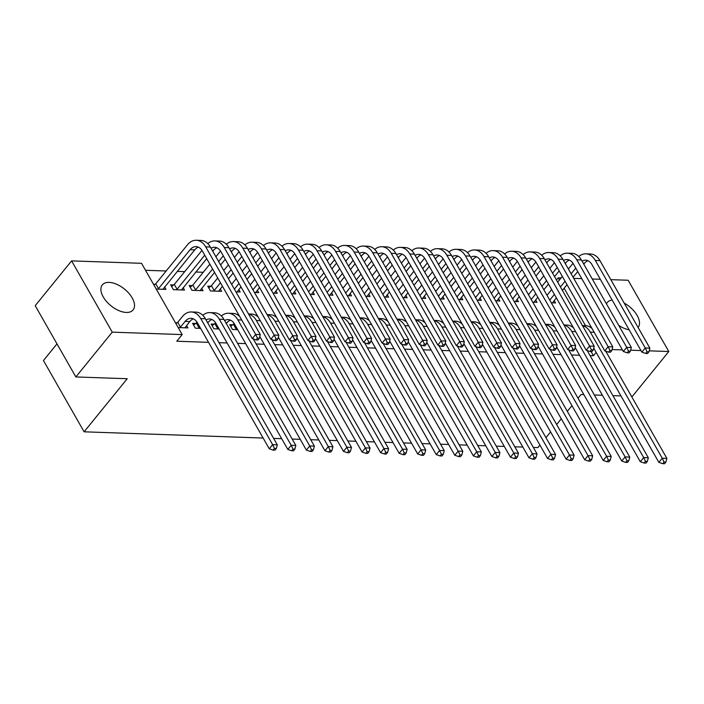 <?xml version="1.0" encoding="UTF-8"?>
<svg xmlns="http://www.w3.org/2000/svg" width="704" height="704" viewBox="0 0 704 704"><rect width="100%" height="100%" fill="white"/><g stroke="black" fill="none" stroke-linecap="round" stroke-linejoin="round"><path stroke-width="1.06" d="M629.138 329.798A19.835 10.745 -140.9 0 1 618.728 325.398M606.452 303.882A19.835 10.745 -140.9 0 1 607.297 302.482A19.835 10.745 -140.9 0 1 612.163 300.045M126.28 312.444A19.835 10.745 -140.9 0 1 106.55 301.532A19.835 10.745 -140.9 0 1 102.318 284.909A19.835 10.745 -140.9 0 1 109.138 282.392A19.835 10.745 -140.9 0 1 128.867 293.304A19.835 10.745 -140.9 0 1 133.1 309.927A19.835 10.745 -140.9 0 1 126.28 312.444M203.254 272.29L195.818 272.026M184.703 271.647L177.267 271.383M166.153 270.996L145.508 270.283M556.45 279.981L558.21 277.816L561.132 277.922M573.707 278.362L581.777 278.634M592.266 279.004L600.327 279.286M610.817 279.646L628.153 280.254L668.8 351.525L649.176 350.838M56.989 343.878L43.454 360.536L84.102 431.807L263.138 438.038M84.102 431.807L127.239 378.726L75.847 376.939L35.2 305.668L71.597 260.885L141.539 263.314L182.186 334.585L112.253 332.156L71.597 260.885M539.915 445.095L537.874 447.603L533.35 447.445M522.861 447.075L514.8 446.802M504.31 446.433L496.25 446.151M485.76 445.79L477.699 445.509M467.21 445.139L459.149 444.858M448.659 444.497L440.598 444.215M430.109 443.854L422.048 443.573M411.558 443.203L403.489 442.922M392.999 442.561L384.938 442.279M374.449 441.918L366.388 441.637M355.898 441.267L347.838 440.986M337.348 440.625L329.287 440.343M318.798 439.974L310.737 439.701M300.247 439.331L292.186 439.05M281.697 438.689L273.627 438.407M535.621 299.895L537.002 302.315L532.734 302.166M498.52 298.602L499.893 301.022L495.634 300.872M461.419 297.317L462.792 299.728L458.533 299.578M424.31 296.023L425.691 298.434L421.432 298.285M387.209 294.73L388.582 297.15L384.322 297M350.108 293.445L351.481 295.856L347.222 295.706M312.998 292.151L314.38 294.562L310.121 294.413M275.898 290.858L277.279 293.269L273.011 293.128M238.797 289.564L240.17 291.984L235.91 291.834M192.201 285.595L189.191 285.49L191.937 290.303L203.069 290.69L201.696 288.279M214.174 324.113L211.165 324.007L213.91 328.83L219.138 329.006M153.472 284.24L155.1 284.302M164.586 286.986L165.968 289.397L156.218 289.062M178.191 327.58L187.942 327.923L186.56 325.512M175.446 322.766L177.074 322.828M590.075 355.608L593.472 355.722L591.087 351.542M182.186 334.585L176.792 341.22L208.551 342.329M219.041 342.69L227.102 342.971M237.591 343.341L245.652 343.622M256.142 343.983L264.202 344.265M274.692 344.626L282.753 344.907M293.242 345.277L301.303 345.558M311.793 345.919L319.854 346.201M330.343 346.57L338.413 346.843M348.902 347.213L356.963 347.494M367.453 347.855L375.514 348.137M386.003 348.506L394.064 348.788M404.554 349.149L412.614 349.43M423.104 349.791L431.165 350.073M441.654 350.442L449.724 350.724M460.214 351.085L468.274 351.366M478.764 351.727L486.825 352.009M497.314 352.378L505.375 352.66M515.865 353.021L523.926 353.302M534.415 353.672L542.476 353.945M552.966 354.314L561.026 354.596M571.516 354.957L579.586 355.238M195.624 323.47L192.614 323.365L195.36 328.178L200.578 328.363M173.65 284.944L170.641 284.838L173.386 289.661L184.518 290.048L183.137 287.628M232.725 324.764L229.715 324.658L232.461 329.472L237.688 329.657M210.751 286.238L207.742 286.132L210.487 290.946L221.619 291.333L220.246 288.922M257.347 290.215L258.72 292.626L254.461 292.477M294.448 291.5L295.83 293.92L291.562 293.77M331.558 292.794L332.93 295.205L328.671 295.064M368.658 294.087L370.031 296.498L365.772 296.349M405.759 295.381L407.141 297.792L402.873 297.642M442.86 296.666L444.242 299.086L439.982 298.936M479.97 297.959L481.342 300.37L477.083 300.23M517.07 299.253L518.452 301.664L514.184 301.514M554.171 300.546L555.553 302.958L551.294 302.808M624.184 303.09A19.835 10.745 -140.9 0 1 638.097 327.483M592.09 328.601A19.07 13.033 -88 0 0 585.517 325.688L564.159 288.253M559.451 279.99L558.21 277.816M640.974 350.557L630.626 350.196M622.424 349.906L612.075 349.545M631.453 396.273L632.403 396.308L668.8 351.525M75.847 376.939L112.253 332.156M593.472 355.722L596.156 352.414M583.862 394.618L581.011 394.522L578.01 398.218M571.965 405.654L567.327 411.365M561.282 418.801L556.644 424.512M550.598 431.948L545.961 437.659M620.963 395.912L612.902 395.63M602.413 395.27L594.352 394.988M184.932 327.818L189.772 321.552A12.716 8.686 92 0 1 193.371 318.859M180.479 327.131L185.134 321.394A12.716 8.686 92 0 1 191.074 318.322A12.716 8.686 92 0 1 197.366 322.731L269.28 448.8L272.65 444.655L200.737 318.586A19.07 13.033 -88 0 0 191.294 311.969A19.07 13.033 -88 0 0 182.389 316.58L177.734 322.309L180.479 327.131L179.819 327.642M175.965 323.682L177.734 322.309M274.454 448.448L273.108 450.111L274.965 450.173L276.311 448.518L274.454 448.448L272.65 444.655L277.288 444.814L205.374 318.745A19.07 13.033 -88 0 0 195.932 312.127L191.294 311.969M277.288 444.814L276.311 448.518M273.108 450.111L269.28 448.8M153.991 285.155L155.76 283.791L158.506 288.605L190.124 249.691A12.716 8.686 92 0 1 196.055 246.62A12.716 8.686 92 0 1 202.356 251.029L252.296 338.58L255.666 334.435L205.726 246.884A19.07 13.033 -88 0 0 196.284 240.266A19.07 13.033 -88 0 0 187.378 244.878L155.76 283.791M158.506 288.605L157.846 289.115M162.95 289.291L194.762 249.858A12.716 8.686 92 0 1 198.361 247.166M257.47 338.228L256.124 339.891L257.981 339.953L259.327 338.29L257.47 338.228L255.666 334.435L260.304 334.594L210.364 247.051A19.07 13.033 -88 0 0 200.922 240.425L196.284 240.266M260.304 334.594L259.327 338.29M256.124 339.891L252.296 338.58M207.75 322.907L208.322 322.203A12.716 8.686 92 0 1 211.93 319.51M193.582 325.063L196.284 322.96L199.03 327.774L199.742 326.894M199.03 327.774L198.37 328.284M196.979 322.098L196.284 322.96M206.061 319.942A12.716 8.686 92 0 1 209.625 318.965A12.716 8.686 92 0 1 215.926 323.374L287.83 449.451L291.201 445.298L219.296 319.229A19.07 13.033 -88 0 0 209.845 312.611A19.07 13.033 -88 0 0 202.787 315.313M293.014 449.099L291.658 450.754L293.515 450.824L294.862 449.161L293.014 449.099L291.201 445.298L295.838 445.465L223.934 319.396A19.07 13.033 -88 0 0 214.482 312.77L209.845 312.611M295.838 445.465L294.862 449.161M291.658 450.754L287.83 449.451M226.301 323.55L226.882 322.846A12.716 8.686 92 0 1 230.481 320.153M212.133 325.706L214.834 323.602L217.58 328.416L218.293 327.536M217.58 328.416L216.92 328.935M215.53 322.74L214.834 323.602M224.611 320.584A12.716 8.686 92 0 1 228.175 319.607A12.716 8.686 92 0 1 234.476 324.025L306.381 450.094L309.751 445.949L237.846 319.88A19.07 13.033 -88 0 0 228.395 313.254A19.07 13.033 -88 0 0 221.338 315.964M311.564 449.742L310.218 451.405L312.066 451.466L313.421 449.812L311.564 449.742L309.751 445.949L314.389 446.107L253.246 338.906M239.606 316.334A19.07 13.033 -88 0 0 233.033 313.421L228.395 313.254M314.389 446.107L313.421 449.812M310.218 451.405L306.381 450.094M171.609 286.537L174.31 284.434L177.056 289.247L204.732 255.191M201.969 250.395L174.31 284.434M177.056 289.247L176.396 289.758M181.509 289.942L206.694 258.641M212.74 251.205L213.312 250.501A12.716 8.686 92 0 1 216.911 247.808M211.042 248.239A12.716 8.686 92 0 1 214.614 247.262A12.716 8.686 92 0 1 220.906 251.68L270.846 339.222L274.217 335.078L224.277 247.535A19.07 13.033 -88 0 0 214.834 240.909A19.07 13.033 -88 0 0 207.777 243.619M276.021 338.87L274.674 340.534L276.531 340.595L277.878 338.941L276.021 338.87L274.217 335.078L278.854 335.236L228.914 247.694A19.07 13.033 -88 0 0 219.472 241.076L214.834 240.909M278.854 335.236L277.878 338.941M274.674 340.534L270.846 339.222M190.159 287.179L192.861 285.076L195.606 289.898L212.599 268.99M220.519 251.046L215.89 256.74M209.854 264.167L192.861 285.076M218.636 261.554L223.282 255.842M195.606 289.898L194.946 290.409M200.059 290.585L214.562 272.439M220.607 265.003L225.254 259.292M231.29 251.856L231.862 251.152A12.716 8.686 92 0 1 235.462 248.45M229.601 248.882A12.716 8.686 92 0 1 233.165 247.914A12.716 8.686 92 0 1 239.457 252.322L289.397 339.874L292.767 335.72L242.827 248.178A19.07 13.033 -88 0 0 233.385 241.56A19.07 13.033 -88 0 0 226.327 244.262M294.571 339.522L293.225 341.176L295.082 341.246L296.428 339.583L294.571 339.522L292.767 335.72L297.405 335.887L247.465 248.336A19.07 13.033 -88 0 0 238.022 241.718L233.385 241.56M297.405 335.887L296.428 339.583M293.225 341.176L289.397 339.874M230.683 326.357L233.385 324.245L236.13 329.067L236.852 328.187M236.13 329.067L235.47 329.578M234.089 323.391L233.385 324.245M259.794 336.53L324.931 450.736L328.302 446.591L256.397 320.522A19.07 13.033 -88 0 0 248.626 314.125M330.114 450.393L328.768 452.047L330.625 452.109L331.971 450.454L330.114 450.393L328.302 446.591L332.939 446.75L271.797 339.548M258.157 316.976A19.07 13.033 -88 0 0 251.583 314.063L248.53 313.958M332.939 446.75L331.971 450.454M328.768 452.047L324.931 450.736M278.344 337.172L343.49 451.387L346.861 447.242L274.947 321.165A19.07 13.033 -88 0 0 267.177 314.767M348.665 451.035L347.318 452.69L349.175 452.76L350.522 451.097L348.665 451.035L346.861 447.242L351.498 447.401L290.347 340.19M276.707 317.627A19.07 13.033 -88 0 0 270.142 314.714L267.08 314.6M351.498 447.401L350.522 451.097M347.318 452.69L343.49 451.387M208.71 287.83L211.411 285.727L214.157 290.541L220.466 282.779M239.07 251.689L234.441 257.382M228.404 264.818L223.758 270.53M217.721 277.966L211.411 285.727M226.503 275.343L231.15 269.632M237.195 262.196L241.833 256.485M214.157 290.541L213.497 291.051M218.61 291.227L222.429 286.229M228.474 278.793L233.121 273.082M239.158 265.646L243.804 259.934M249.841 252.498L250.413 251.794A12.716 8.686 92 0 1 254.021 249.102M248.151 249.533A12.716 8.686 92 0 1 251.715 248.556A12.716 8.686 92 0 1 258.016 252.974L307.947 340.516L311.318 336.371L261.386 248.82A19.07 13.033 -88 0 0 251.935 242.202A19.07 13.033 -88 0 0 244.878 244.904M313.13 340.164L311.775 341.827L313.632 341.889L314.978 340.226L313.13 340.164L311.318 336.371L315.955 336.53L266.024 248.987A19.07 13.033 -88 0 0 256.573 242.361L251.935 242.202M315.955 336.53L314.978 340.226M311.775 341.827L307.947 340.516M257.62 252.331L253 258.025M246.954 265.461L242.308 271.172M236.271 278.608L231.625 284.319M234.37 289.142L239.017 283.422M245.062 275.994L249.7 270.274M255.746 262.847L260.383 257.127M237.16 291.878L240.988 286.871M247.025 279.444L251.671 273.724M257.708 266.297L262.354 260.577M268.391 253.15L268.972 252.437A12.716 8.686 92 0 1 272.571 249.744M266.702 250.175A12.716 8.686 92 0 1 270.266 249.198A12.716 8.686 92 0 1 276.566 253.616L326.498 341.158L329.868 337.014L279.937 249.471A19.07 13.033 -88 0 0 270.486 242.845A19.07 13.033 -88 0 0 263.428 245.555M331.681 340.806L330.334 342.47L332.182 342.531L333.538 340.877L331.681 340.806L329.868 337.014L334.506 337.172L284.574 249.63A19.07 13.033 -88 0 0 275.123 243.012L270.486 242.845M334.506 337.172L333.538 340.877M330.334 342.47L326.498 341.158M296.894 337.823L362.041 452.03L365.411 447.885L293.498 321.816A19.07 13.033 -88 0 0 285.727 315.41M367.215 451.678L365.869 453.341L367.726 453.402L369.072 451.748L367.215 451.678L365.411 447.885L370.049 448.043L308.898 340.842M295.258 318.27A19.07 13.033 -88 0 0 288.693 315.357L285.63 315.251M370.049 448.043L369.072 451.748M365.869 453.341L362.041 452.03M276.179 252.982L271.55 258.676M265.505 266.112L260.867 271.823M254.822 279.259L250.175 284.97M252.93 289.784L257.567 284.073M263.613 276.637L268.25 270.926M274.296 263.49L278.934 257.778M255.71 292.521L259.538 287.522M265.575 280.086L270.222 274.375M276.258 266.939L280.905 261.228M286.942 253.792L287.522 253.088A12.716 8.686 92 0 1 291.122 250.386M285.252 250.818A12.716 8.686 92 0 1 288.816 249.85A12.716 8.686 92 0 1 295.117 254.258L345.048 341.81L348.418 337.656L298.487 250.114A19.07 13.033 -88 0 0 289.036 243.496A19.07 13.033 -88 0 0 281.978 246.198M350.231 341.458L348.885 343.112L350.742 343.182L352.088 341.519L350.231 341.458L348.418 337.656L353.056 337.823L303.125 250.272A19.07 13.033 -88 0 0 293.674 243.654L289.036 243.496M353.056 337.823L352.088 341.519M348.885 343.112L345.048 341.81M315.445 338.466L380.591 452.672L383.962 448.527L312.048 322.458A19.07 13.033 -88 0 0 304.278 316.061M385.766 452.329L384.419 453.983L386.276 454.054L387.622 452.39L385.766 452.329L383.962 448.527L388.599 448.694L327.448 341.484M313.808 318.912A19.07 13.033 -88 0 0 307.243 315.999L304.19 315.894M388.599 448.694L387.622 452.39M384.419 453.983L380.591 452.672M294.73 253.625L290.101 259.318M284.055 266.754L279.418 272.466M273.372 279.902L268.734 285.613M271.48 290.426L276.118 284.715M282.163 277.279L286.81 271.568M292.846 264.132L297.493 258.421M274.261 293.163L278.089 288.165M284.126 280.729L288.772 275.018M294.818 267.582L299.455 261.87M305.501 254.434L306.073 253.73A12.716 8.686 92 0 1 309.672 251.038M303.802 251.469A12.716 8.686 92 0 1 307.366 250.492A12.716 8.686 92 0 1 313.667 254.91L363.607 342.452L366.969 338.307L317.038 250.756A19.07 13.033 -88 0 0 307.586 244.138A19.07 13.033 -88 0 0 300.529 246.84M368.782 342.1L367.435 343.763L369.292 343.825L370.638 342.17L368.782 342.1L366.969 338.307L371.615 338.466L321.675 250.923A19.07 13.033 -88 0 0 312.233 244.306L307.586 244.138M371.615 338.466L370.638 342.17M367.435 343.763L363.607 342.452M333.995 339.108L399.142 453.323L402.512 449.178L330.598 323.101A19.07 13.033 -88 0 0 322.828 316.703M404.325 452.971L402.97 454.634L404.826 454.696L406.173 453.033L404.325 452.971L402.512 449.178L407.15 449.337L345.998 342.135M332.358 319.563A19.07 13.033 -88 0 0 325.794 316.65L322.74 316.545M407.15 449.337L406.173 453.033M402.97 454.634L399.142 453.323M313.28 254.267L308.651 259.97M302.614 267.397L297.968 273.117M291.922 280.544L287.285 286.264M290.03 291.078L294.677 285.366M300.714 277.93L305.36 272.219M311.397 264.783L316.043 259.072M292.82 293.814L296.639 288.807M302.685 281.38L307.322 275.66M313.368 268.233L318.006 262.513M324.051 255.086L324.623 254.373A12.716 8.686 92 0 1 328.222 251.68M322.353 252.111A12.716 8.686 92 0 1 325.926 251.143A12.716 8.686 92 0 1 332.218 255.552L382.158 343.094L385.528 338.95L335.588 251.407A19.07 13.033 -88 0 0 326.146 244.79A19.07 13.033 -88 0 0 319.079 247.491M387.332 342.751L385.986 344.406L387.842 344.467L389.189 342.813L387.332 342.751L385.528 338.95L390.166 339.117L340.226 251.566A19.07 13.033 -88 0 0 330.783 244.948L326.146 244.79M390.166 339.117L389.189 342.813M385.986 344.406L382.158 343.094M352.546 339.759L417.692 453.966L421.062 449.821L349.158 323.752A19.07 13.033 -88 0 0 341.378 317.346M422.875 453.614L421.52 455.277L423.377 455.338L424.723 453.684L422.875 453.614L421.062 449.821L425.7 449.979L364.549 342.778M350.918 320.206A19.07 13.033 -88 0 0 344.344 317.293L341.29 317.187M425.7 449.979L424.723 453.684M421.52 455.277L417.692 453.966M331.83 254.918L327.202 260.612M321.165 268.048L316.518 273.759M310.482 281.195L305.835 286.906M308.581 291.72L313.227 286.009M319.264 278.573L323.91 272.862M329.947 265.426L334.594 259.714M311.37 294.457L315.19 289.458M321.235 282.022L325.873 276.311M331.918 268.875L336.556 263.164M342.602 255.728L343.174 255.024A12.716 8.686 92 0 1 346.773 252.331M340.903 252.754A12.716 8.686 92 0 1 344.476 251.786A12.716 8.686 92 0 1 350.768 256.194L400.708 343.746L404.078 339.601L354.138 252.05A19.07 13.033 -88 0 0 344.696 245.432A19.07 13.033 -88 0 0 337.638 248.134M405.882 343.394L404.536 345.048L406.393 345.118L407.739 343.455L405.882 343.394L404.078 339.601L408.716 339.759L358.776 252.208A19.07 13.033 -88 0 0 349.334 245.59L344.696 245.432M408.716 339.759L407.739 343.455M404.536 345.048L400.708 343.746M371.105 340.402L436.242 454.617L439.613 450.463L367.708 324.394A19.07 13.033 -88 0 0 359.938 317.997M441.426 454.265L440.079 455.919L441.927 455.99L443.282 454.326L441.426 454.265L439.613 450.463L444.25 450.63L383.108 343.42M369.468 320.848A19.07 13.033 -88 0 0 362.894 317.935L359.841 317.83M444.25 450.63L443.282 454.326M440.079 455.919L436.242 454.617M350.381 255.561L345.752 261.254M339.715 268.69L335.069 274.402M329.032 281.838L324.386 287.549M327.131 292.371L331.778 286.651M337.814 279.224L342.461 273.504M348.498 266.077L353.144 260.357M329.921 295.108L333.74 290.101M339.786 282.665L344.423 276.954M350.469 269.518L355.115 263.806M361.152 256.37L361.724 255.666A12.716 8.686 92 0 1 365.323 252.974M359.462 253.405A12.716 8.686 92 0 1 363.026 252.428A12.716 8.686 92 0 1 369.318 256.846L419.258 344.388L422.629 340.243L372.689 252.692A19.07 13.033 -88 0 0 363.246 246.074A19.07 13.033 -88 0 0 356.189 248.785M424.433 344.036L423.086 345.699L424.943 345.761L426.29 344.106L424.433 344.036L422.629 340.243L427.266 340.402L377.326 252.859A19.07 13.033 -88 0 0 367.884 246.242L363.246 246.074M427.266 340.402L426.29 344.106M423.086 345.699L419.258 344.388M389.655 341.053L454.793 455.259L458.163 451.114L386.258 325.046A19.07 13.033 -88 0 0 378.488 318.639M459.976 454.907L458.63 456.57L460.486 456.632L461.833 454.969L459.976 454.907L458.163 451.114L462.801 451.273L401.658 344.071M388.018 321.499A19.07 13.033 -88 0 0 381.445 318.586L378.391 318.481M462.801 451.273L461.833 454.969M458.63 456.57L454.793 455.259M368.931 256.212L364.302 261.906M358.266 269.333L353.619 275.053M347.582 282.48L342.936 288.2M345.682 293.014L350.328 287.302M356.365 279.866L361.011 274.155M367.057 266.719L371.694 261.008M348.471 295.75L352.29 290.743M358.336 283.316L362.982 277.596M369.019 270.169L373.666 264.449M379.702 257.022L380.274 256.309A12.716 8.686 92 0 1 383.882 253.616M378.013 254.047A12.716 8.686 92 0 1 381.577 253.079A12.716 8.686 92 0 1 387.878 257.488L437.809 345.039L441.179 340.886L391.248 253.343A19.07 13.033 -88 0 0 381.797 246.726A19.07 13.033 -88 0 0 374.739 249.427M442.992 344.687L441.637 346.342L443.494 346.412L444.84 344.749L442.992 344.687L441.179 340.886L445.817 341.053L395.886 253.502A19.07 13.033 -88 0 0 386.434 246.884L381.797 246.726M445.817 341.053L444.84 344.749M441.637 346.342L437.809 345.039M408.206 341.695L473.352 455.902L476.722 451.757L404.809 325.688A19.07 13.033 -88 0 0 397.038 319.282M478.526 455.55L477.18 457.213L479.037 457.274L480.383 455.62L478.526 455.55L476.722 451.757L481.36 451.915L420.209 344.714M406.569 322.142A19.07 13.033 -88 0 0 400.004 319.229L396.942 319.123M481.36 451.915L480.383 455.62M477.18 457.213L473.352 455.902M387.482 256.854L382.862 262.548M376.816 269.984L372.17 275.695M366.133 283.131L361.486 288.842M364.232 293.656L368.878 287.945M374.924 280.509L379.562 274.798M385.607 267.362L390.245 261.65M367.022 296.393L370.85 291.394M376.886 283.958L381.533 278.247M387.57 270.811L392.216 265.1M398.253 257.664L398.834 256.96A12.716 8.686 92 0 1 402.433 254.267M396.563 254.698A12.716 8.686 92 0 1 400.127 253.722A12.716 8.686 92 0 1 406.428 258.13L456.359 345.682L459.73 341.537L409.798 253.986A19.07 13.033 -88 0 0 400.347 247.368A19.07 13.033 -88 0 0 393.29 250.07M461.542 345.33L460.196 346.993L462.044 347.054L463.399 345.391L461.542 345.33L459.73 341.537L464.367 341.695L414.436 254.153A19.07 13.033 -88 0 0 404.985 247.526L400.347 247.368M464.367 341.695L463.399 345.391M460.196 346.993L456.359 345.682M426.756 342.338L491.902 456.553L495.273 452.399L423.359 326.33A19.07 13.033 -88 0 0 415.589 319.933M497.077 456.201L495.73 457.855L497.587 457.926L498.934 456.262L497.077 456.201L495.273 452.399L499.91 452.566L438.759 345.356M425.119 322.784A19.07 13.033 -88 0 0 418.554 319.871L415.492 319.766M499.91 452.566L498.934 456.262M495.73 457.855L491.902 456.553M406.041 257.497L401.412 263.19M395.366 270.626L390.729 276.338M384.683 283.774L380.046 289.485M382.791 294.307L387.429 288.587M393.474 281.16L398.112 275.44M404.158 268.013L408.804 262.293M385.572 297.044L389.4 292.037M395.437 284.601L400.083 278.89M406.12 271.454L410.766 265.742M416.812 258.306L417.384 257.602A12.716 8.686 92 0 1 420.983 254.91M415.114 255.341A12.716 8.686 92 0 1 418.678 254.364A12.716 8.686 92 0 1 424.978 258.782L474.91 346.324L478.28 342.179L428.349 254.637A19.07 13.033 -88 0 0 418.898 248.01A19.07 13.033 -88 0 0 411.84 250.721M480.093 345.972L478.746 347.635L480.603 347.697L481.95 346.042L480.093 345.972L478.28 342.179L482.918 342.338L432.986 254.795A19.07 13.033 -88 0 0 423.535 248.178L418.898 248.01M482.918 342.338L481.95 346.042M478.746 347.635L474.91 346.324M445.306 342.989L510.453 457.195L513.823 453.05L441.91 326.982A19.07 13.033 -88 0 0 434.139 320.575M515.627 456.843L514.281 458.506L516.138 458.568L517.484 456.914L515.627 456.843L513.823 453.05L518.461 453.209L457.31 346.007M443.67 323.435A19.07 13.033 -88 0 0 437.105 320.522L434.051 320.417M518.461 453.209L517.484 456.914M514.281 458.506L510.453 457.195M424.591 258.148L419.962 263.842M413.917 271.278L409.279 276.989M403.234 284.425L398.596 290.136M401.342 294.95L405.979 289.238M412.025 281.802L416.671 276.091M422.708 268.655L427.354 262.944M404.122 297.686L407.95 292.688M413.987 285.252L418.634 279.541M424.679 272.105L429.317 266.394M435.362 258.958L435.934 258.254A12.716 8.686 92 0 1 439.534 255.552M433.664 255.983A12.716 8.686 92 0 1 437.228 255.015A12.716 8.686 92 0 1 443.529 259.424L493.469 346.975L496.839 342.822L446.899 255.279A19.07 13.033 -88 0 0 437.457 248.662A19.07 13.033 -88 0 0 430.39 251.363M498.643 346.623L497.297 348.278L499.154 348.348L500.5 346.685L498.643 346.623L496.839 342.822L501.477 342.989L451.537 255.438A19.07 13.033 -88 0 0 442.094 248.82L437.457 248.662M501.477 342.989L500.5 346.685M497.297 348.278L493.469 346.975M463.857 343.631L529.003 457.838L532.374 453.693L460.469 327.624A19.07 13.033 -88 0 0 452.69 321.226M534.186 457.494L532.831 459.149L534.688 459.21L536.034 457.556L534.186 457.494L532.374 453.693L537.011 453.86L475.86 346.65M462.22 324.078A19.07 13.033 -88 0 0 455.655 321.165L452.602 321.059M537.011 453.86L536.034 457.556M532.831 459.149L529.003 457.838M443.142 258.79L438.513 264.484M432.476 271.92L427.83 277.631M421.784 285.067L417.146 290.778M419.892 295.592L424.538 289.881M430.575 282.445L435.222 276.734M441.258 269.298L445.905 263.586M422.682 298.329L426.501 293.33M432.546 285.894L437.184 280.183M443.23 272.747L447.867 267.036M453.913 259.6L454.485 258.896A12.716 8.686 92 0 1 458.084 256.203M452.214 256.634A12.716 8.686 92 0 1 455.787 255.658A12.716 8.686 92 0 1 462.079 260.075L512.019 347.618L515.39 343.473L465.45 255.922A19.07 13.033 -88 0 0 456.007 249.304A19.07 13.033 -88 0 0 448.941 252.006M517.194 347.266L515.847 348.929L517.704 348.99L519.05 347.327L517.194 347.266L515.39 343.473L520.027 343.631L470.087 256.089A19.07 13.033 -88 0 0 460.645 249.462L456.007 249.304M520.027 343.631L519.05 347.327M515.847 348.929L512.019 347.618M482.407 344.274L547.554 458.489L550.924 454.344L479.019 328.266A19.07 13.033 -88 0 0 471.24 321.869M552.737 458.137L551.39 459.791L553.238 459.862L554.594 458.198L552.737 458.137L550.924 454.344L555.562 454.502L494.41 347.292M480.779 324.729A19.07 13.033 -88 0 0 474.206 321.816L471.152 321.702M555.562 454.502L554.594 458.198M551.39 459.791L547.554 458.489M461.692 259.433L457.063 265.135M451.026 272.562L446.38 278.282M440.343 285.71L435.697 291.43M438.442 296.243L443.089 290.523M449.126 283.096L453.772 277.376M459.809 269.949L464.455 264.229M441.232 298.98L445.051 293.973M451.097 286.546L455.734 280.826M461.78 273.398L466.418 267.678M472.463 260.251L473.035 259.538A12.716 8.686 92 0 1 476.634 256.846M470.765 257.277A12.716 8.686 92 0 1 474.338 256.3A12.716 8.686 92 0 1 480.63 260.718L530.57 348.26L533.94 344.115L484 256.573A19.07 13.033 -88 0 0 474.558 249.946A19.07 13.033 -88 0 0 467.5 252.657M535.744 347.917L534.398 349.571L536.254 349.633L537.601 347.978L535.744 347.917L533.94 344.115L538.578 344.274L488.638 256.731A19.07 13.033 -88 0 0 479.195 250.114L474.558 249.946M538.578 344.274L537.601 347.978M534.398 349.571L530.57 348.26M500.966 344.925L566.104 459.131L569.474 454.986L497.57 328.918A19.07 13.033 -88 0 0 489.799 322.511M571.287 458.779L569.941 460.442L571.789 460.504L573.144 458.85L571.287 458.779L569.474 454.986L574.112 455.145L512.97 347.943M499.33 325.371A19.07 13.033 -88 0 0 492.756 322.458L489.702 322.353M574.112 455.145L573.144 458.85M569.941 460.442L566.104 459.131M480.242 260.084L475.614 265.778M469.577 273.214L464.93 278.925M458.894 286.361L454.247 292.072M456.993 296.886L461.639 291.174M467.676 283.738L472.322 278.027M478.368 270.591L483.006 264.88M459.782 299.622L463.602 294.624M469.647 287.188L474.294 281.477M480.33 274.041L484.977 268.33M491.014 260.894L491.586 260.19A12.716 8.686 92 0 1 495.194 257.488M489.324 257.919A12.716 8.686 92 0 1 492.888 256.951A12.716 8.686 92 0 1 499.189 261.36L549.12 348.911L552.49 344.758L502.55 257.215A19.07 13.033 -88 0 0 493.108 250.598A19.07 13.033 -88 0 0 486.05 253.299M554.303 348.559L552.948 350.214L554.805 350.284L556.151 348.621L554.303 348.559L552.49 344.758L557.128 344.925L507.197 257.374A19.07 13.033 -88 0 0 497.746 250.756L493.108 250.598M557.128 344.925L556.151 348.621M552.948 350.214L549.12 348.911M519.517 345.567L584.663 459.774L588.025 455.629L516.12 329.56A19.07 13.033 -88 0 0 508.35 323.162M589.838 459.43L588.491 461.085L590.348 461.155L591.694 459.492L589.838 459.43L588.025 455.629L592.671 455.796L531.52 348.586M517.88 326.014A19.07 13.033 -88 0 0 511.306 323.101L508.253 322.995M592.671 455.796L591.694 459.492M588.491 461.085L584.663 459.774M498.793 260.726L494.173 266.42M488.127 273.856L483.481 279.567M477.444 287.003L472.798 292.714M475.543 297.528L480.19 291.817M486.235 284.381L490.873 278.67M496.918 271.234L501.556 265.522M478.333 300.274L482.161 295.266M488.198 287.83L492.844 282.119M498.881 274.683L503.527 268.972M509.564 261.536L510.145 260.832A12.716 8.686 92 0 1 513.744 258.139M507.874 258.57A12.716 8.686 92 0 1 511.438 257.594A12.716 8.686 92 0 1 517.739 262.011L567.67 349.554L571.041 345.409L521.11 257.858A19.07 13.033 -88 0 0 511.658 251.24A19.07 13.033 -88 0 0 504.601 253.942M572.854 349.202L571.498 350.865L573.355 350.926L574.702 349.272L572.854 349.202L571.041 345.409L575.678 345.567L525.747 258.025A19.07 13.033 -88 0 0 516.296 251.407L511.658 251.24M575.678 345.567L574.702 349.272M571.498 350.865L567.67 349.554M538.067 346.218L603.214 460.425L606.584 456.28L534.67 330.202A19.07 13.033 -88 0 0 526.9 323.805M608.388 460.073L607.042 461.736L608.898 461.798L610.245 460.134L608.388 460.073L606.584 456.28L611.222 456.438L550.07 349.237M536.43 326.665A19.07 13.033 -88 0 0 529.866 323.752L526.803 323.646M611.222 456.438L610.245 460.134M607.042 461.736L603.214 460.425M517.352 261.378L512.723 267.071M506.678 274.498L502.04 280.218M495.994 287.646L491.348 293.366M494.102 298.179L498.74 292.468M504.786 285.032L509.423 279.321M515.469 271.885L520.106 266.174M496.883 300.916L500.711 295.909M506.748 288.482L511.394 282.762M517.431 275.334L522.078 269.614M528.114 262.187L528.695 261.474A12.716 8.686 92 0 1 532.294 258.782M526.425 259.213A12.716 8.686 92 0 1 529.989 258.245A12.716 8.686 92 0 1 536.29 262.654L586.221 350.196L589.591 346.051L539.66 258.509A19.07 13.033 -88 0 0 530.209 251.891A19.07 13.033 -88 0 0 523.151 254.593M591.404 349.853L590.058 351.507L591.906 351.569L593.261 349.914L591.404 349.853L589.591 346.051L594.229 346.218L544.298 258.667A19.07 13.033 -88 0 0 534.846 252.05L530.209 251.891M594.229 346.218L593.261 349.914M590.058 351.507L586.221 350.196M556.618 346.861L621.764 461.067L625.134 456.922L553.221 330.854A19.07 13.033 -88 0 0 545.45 324.447M626.938 460.715L625.592 462.378L627.449 462.44L628.795 460.786L626.938 460.715L625.134 456.922L629.772 457.081L568.621 349.879M554.981 327.307A19.07 13.033 -88 0 0 548.416 324.394L545.362 324.289M629.772 457.081L628.795 460.786M625.592 462.378L621.764 461.067M535.902 262.02L531.274 267.714M525.228 275.15L520.59 280.861M514.545 288.297L509.907 294.008M512.653 298.822L517.29 293.11M523.336 285.674L527.974 279.963M534.019 272.527L538.666 266.816M515.434 301.558L519.262 296.56M525.298 289.124L529.945 283.413M535.982 275.977L540.628 270.266M546.674 262.83L547.246 262.126A12.716 8.686 92 0 1 550.845 259.433M544.975 259.855A12.716 8.686 92 0 1 548.539 258.887A12.716 8.686 92 0 1 554.84 263.296L604.771 350.847L608.142 346.702L558.21 259.151A19.07 13.033 -88 0 0 548.759 252.534A19.07 13.033 -88 0 0 541.702 255.235M609.954 350.495L608.608 352.15L610.465 352.22L611.811 350.557L609.954 350.495L608.142 346.702L612.779 346.861L562.848 259.31A19.07 13.033 -88 0 0 553.397 252.692L548.759 252.534M612.779 346.861L611.811 350.557M608.608 352.15L604.771 350.847M575.168 347.503L640.314 461.718L643.685 457.565L571.771 331.496A19.07 13.033 -88 0 0 564.001 325.098M645.489 461.366L644.142 463.021L645.999 463.091L647.346 461.428L645.489 461.366L643.685 457.565L648.322 457.732L587.171 350.522M573.531 327.95A19.07 13.033 -88 0 0 566.966 325.037L563.913 324.931M648.322 457.732L647.346 461.428M644.142 463.021L640.314 461.718M554.453 262.662L549.824 268.356M543.778 275.792L539.141 281.503M533.095 288.939L528.458 294.65M531.203 299.473L535.841 293.753M541.886 286.326L546.533 280.606M552.57 273.178L557.216 267.458M533.984 302.21L537.812 297.202M543.849 289.766L548.495 284.055M554.541 276.619L559.178 270.908M565.224 263.472L565.796 262.768A12.716 8.686 92 0 1 569.395 260.075M563.526 260.506A12.716 8.686 92 0 1 567.09 259.53A12.716 8.686 92 0 1 573.39 263.947L623.33 351.49L626.701 347.345L576.761 259.794A19.07 13.033 -88 0 0 567.318 253.176A19.07 13.033 -88 0 0 560.252 255.886M628.505 351.138L627.158 352.801L629.015 352.862L630.362 351.208L628.505 351.138L626.701 347.345L631.338 347.503L581.398 259.961A19.07 13.033 -88 0 0 571.956 253.343L567.318 253.176M631.338 347.503L630.362 351.208M627.158 352.801L623.33 351.49M593.718 348.154L658.865 462.361L662.235 458.216L590.33 332.147A19.07 13.033 -88 0 0 582.551 325.741M664.048 462.009L662.693 463.672L664.55 463.734L665.896 462.07L664.048 462.009L662.235 458.216L666.873 458.374L605.722 351.173M666.873 458.374L665.896 462.07M662.693 463.672L658.865 462.361M573.003 263.314L568.374 269.007M562.338 276.434L557.691 282.154M551.646 289.582L547.008 295.302M549.754 300.115L554.4 294.404M560.437 286.968L565.083 281.257M571.12 273.821L575.766 268.11M552.543 302.852L556.362 297.854M562.408 290.418L567.046 284.698M573.091 277.27L577.729 271.55M583.774 264.123L584.346 263.41A12.716 8.686 92 0 1 587.946 260.718M582.076 261.149A12.716 8.686 92 0 1 585.649 260.181A12.716 8.686 92 0 1 591.941 264.59L641.881 352.141L645.251 347.987L595.311 260.445A19.07 13.033 -88 0 0 585.869 253.827A19.07 13.033 -88 0 0 578.811 256.529M647.055 351.789L645.709 353.443L647.566 353.514L648.912 351.85L647.055 351.789L645.251 347.987L649.889 348.154L599.949 260.603A19.07 13.033 -88 0 0 590.506 253.986L585.869 253.827M649.889 348.154L648.912 351.85M645.709 353.443L641.881 352.141M185.134 321.394L189.772 321.552M200.737 318.586L205.374 318.745M190.124 249.691L194.762 249.858M205.726 246.884L210.364 247.051M207.328 322.168L208.322 322.203M219.296 319.229L223.934 319.396M225.878 322.81L226.882 322.846M237.846 319.88L241.701 320.012M212.318 250.466L213.312 250.501M224.277 247.535L228.914 247.694M230.868 251.117L231.862 251.152M242.827 248.178L247.465 248.336M256.397 320.522L260.251 320.654M274.947 321.165L278.802 321.306M249.418 251.759L250.413 251.794M261.386 248.82L266.024 248.987M267.969 252.402L268.972 252.437M279.937 249.471L284.574 249.63M293.498 321.816L297.361 321.948M286.519 253.053L287.522 253.088M298.487 250.114L303.125 250.272M312.048 322.458L315.911 322.59M305.078 253.695L306.073 253.73M317.038 250.756L321.675 250.923M330.598 323.101L334.462 323.242M323.629 254.338L324.623 254.373M335.588 251.407L340.226 251.566M349.158 323.752L353.012 323.884M342.179 254.989L343.174 255.024M354.138 252.05L358.776 252.208M367.708 324.394L371.562 324.526M360.73 255.631L361.724 255.666M372.689 252.692L377.326 252.859M386.258 325.046L390.113 325.178M379.28 256.282L380.274 256.309M391.248 253.343L395.886 253.502M404.809 325.688L408.663 325.82M397.83 256.925L398.834 256.96M409.798 253.986L414.436 254.153M423.359 326.33L427.222 326.462M416.39 257.567L417.384 257.602M428.349 254.637L432.986 254.795M441.91 326.982L445.773 327.114M434.94 258.218L435.934 258.254M446.899 255.279L451.537 255.438M460.469 327.624L464.323 327.756M453.49 258.861L454.485 258.896M465.45 255.922L470.087 256.089M479.019 328.266L482.874 328.407M472.041 259.503L473.035 259.538M484 256.573L488.638 256.731M497.57 328.918L501.424 329.05M490.591 260.154L491.586 260.19M502.55 257.215L507.197 257.374M516.12 329.56L519.974 329.692M509.142 260.797L510.145 260.832M521.11 257.858L525.747 258.025M534.67 330.202L538.525 330.343M527.692 261.439L528.695 261.474M539.66 258.509L544.298 258.667M553.221 330.854L557.084 330.986M546.251 262.09L547.246 262.126M558.21 259.151L562.848 259.31M571.771 331.496L575.634 331.628M564.802 262.733L565.796 262.768M576.761 259.794L581.398 259.961M590.33 332.147L594.185 332.279M583.352 263.384L584.346 263.41M595.311 260.445L599.949 260.603M582.463 325.582L585.517 325.688"/></g></svg>
